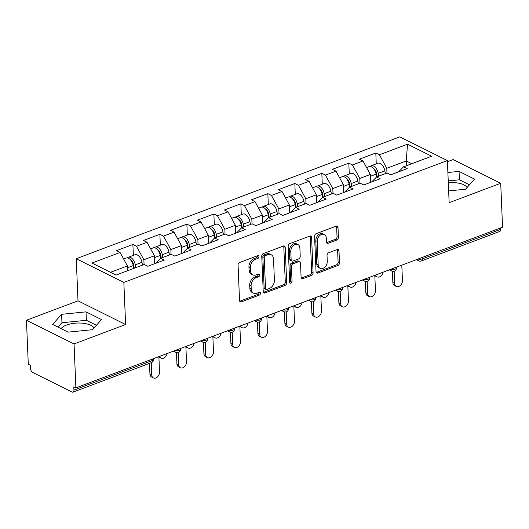 <?xml version="1.0" encoding="UTF-8"?>
<svg xmlns="http://www.w3.org/2000/svg" width="529" height="529" viewBox="0 0 529 529"><rect width="100%" height="100%" fill="white"/><g stroke="black" fill="none" stroke-linecap="round" stroke-linejoin="round"><path stroke-width="0.79" d="M258.965 256.625A1.527 1.091 116.5 0 0 258.456 255.705A1.527 1.091 116.5 0 0 257.722 255.692L239.677 262.49A2.176 1.561 116.5 0 0 238.063 265.095L239.544 300.538A2.176 1.561 116.5 0 0 240.272 301.854A2.176 1.561 116.5 0 0 241.33 301.874L259.369 295.076A1.527 1.091 116.5 0 0 260.506 293.251A1.527 1.091 116.5 0 0 259.997 292.332A1.527 1.091 116.5 0 0 259.256 292.319L256.922 293.198A6.97 4.992 116.5 0 1 253.55 293.139A6.97 4.992 116.5 0 1 251.222 288.946L251.096 285.991A6.97 4.992 116.5 0 1 256.267 277.639L258.602 276.76A1.527 1.091 116.5 0 0 259.732 274.935A1.527 1.091 116.5 0 0 259.223 274.015A1.527 1.091 116.5 0 0 258.489 274.002L256.155 274.882A6.97 4.992 116.5 0 1 252.783 274.822A6.97 4.992 116.5 0 1 250.455 270.63L250.329 267.674A6.97 4.992 116.5 0 1 255.5 259.329L257.835 258.45A1.527 1.091 116.5 0 0 258.965 256.625M252.783 274.822L251.394 274.134A6.97 4.992 116.5 0 1 249.066 269.942L248.941 266.986A6.97 4.992 116.5 0 1 254.112 258.635L256.446 257.755A1.527 1.091 116.5 0 0 257.583 255.93A1.527 1.091 116.5 0 0 257.563 255.752M239.71 301.246A2.176 1.561 116.5 0 0 239.941 301.18L257.987 294.382A1.527 1.091 116.5 0 0 259.117 292.557A1.527 1.091 116.5 0 0 259.098 292.378M253.55 293.139L252.161 292.444A6.97 4.992 116.5 0 1 249.833 288.252L249.714 285.296A6.97 4.992 116.5 0 1 254.879 276.951L257.22 276.072A1.527 1.091 116.5 0 0 258.35 274.247A1.527 1.091 116.5 0 0 258.331 274.068M61.033 328.615A17.312 7.38 177.6 0 1 66.594 325.037A17.312 7.38 177.6 0 1 94.109 327.907M336.808 240.014A2.176 1.561 116.5 0 0 338.421 237.402L338.005 227.457A2.176 1.561 116.5 0 0 337.277 226.148A2.176 1.561 116.5 0 0 336.226 226.128L316.183 233.673A2.176 1.561 116.5 0 0 314.57 236.284L316.051 271.727A2.176 1.561 116.5 0 0 316.778 273.043A2.176 1.561 116.5 0 0 317.836 273.057L337.872 265.512A2.176 1.561 116.5 0 0 339.492 262.906L338.99 250.891A2.176 1.561 116.5 0 0 338.262 249.582A2.176 1.561 116.5 0 0 337.204 249.562L328.628 252.789A2.176 1.561 116.5 0 0 327.015 255.401L327.266 261.359A5.826 4.172 116.5 0 1 324.925 267.039A5.826 4.172 116.5 0 1 320.124 268.289A5.826 4.172 116.5 0 1 318.18 264.778L317.202 241.442A5.826 4.172 116.5 0 1 319.536 235.762A5.826 4.172 116.5 0 1 324.337 234.519A5.826 4.172 116.5 0 1 326.287 238.024L326.446 241.912A2.176 1.561 116.5 0 0 327.173 243.221A2.176 1.561 116.5 0 0 328.231 243.241L336.808 240.014L335.419 239.32A2.176 1.561 116.5 0 0 337.033 236.714L336.616 226.769A2.176 1.561 116.5 0 0 336.457 226.062M125.611 324.528L78.008 300.836L26.45 320.25L74.053 343.943L125.611 324.528L123.846 282.4L447.382 160.558L449.147 202.686L500.712 183.272L502.55 227.206L75.892 387.883L73.809 386.844L73.948 390.052L152.319 360.54L152.259 359.118M74.053 343.943L75.892 387.883M285.191 247.347A2.176 1.561 116.5 0 0 284.463 246.038A2.176 1.561 116.5 0 0 283.405 246.018L263.369 253.563A2.176 1.561 116.5 0 0 261.749 256.175L263.237 291.618A2.176 1.561 116.5 0 0 263.964 292.934A2.176 1.561 116.5 0 0 265.016 292.947L285.058 285.402A2.176 1.561 116.5 0 0 286.672 282.797L285.191 247.347L283.802 246.659A2.176 1.561 116.5 0 0 283.637 245.952M289.773 243.618L309.815 236.073A2.176 1.561 116.5 0 1 310.867 236.093A2.176 1.561 116.5 0 1 311.594 237.402L313.082 272.852A2.176 1.561 116.5 0 1 311.469 275.457L302.892 278.69A2.176 1.561 116.5 0 1 301.834 278.671A2.176 1.561 116.5 0 1 301.107 277.355L300.505 262.986A2.176 1.561 116.5 0 0 299.778 261.67A2.176 1.561 116.5 0 0 298.726 261.65L293.04 263.792A2.176 1.561 116.5 0 0 291.419 266.404L292.048 281.368A1.527 1.091 116.5 0 1 291.439 282.856A1.527 1.091 116.5 0 1 290.183 283.18A1.527 1.091 116.5 0 1 289.674 282.268L288.16 246.23A2.176 1.561 116.5 0 1 289.773 243.618M123.846 282.4L76.242 258.707L399.785 136.866L447.382 160.558M376.264 163.878L375.808 152.993L359.37 159.183L362.98 160.981L370.34 174.464L370.67 182.353M375.808 152.993L379.419 154.792L407.528 144.199L431.677 156.22L403.561 166.807L407.171 168.606L390.733 174.795L387.129 172.996L376.575 176.97L380.179 178.769L363.747 184.958L360.137 183.16L349.583 187.134L353.187 188.932L336.755 195.122L333.144 193.33L322.591 197.304L326.201 199.096L309.763 205.285L306.152 203.493L295.599 207.467L299.209 209.259L282.77 215.448L279.167 213.656L268.613 217.631L272.217 219.423L255.785 225.612L252.174 223.82L241.621 227.794L245.225 229.593L228.792 235.782L225.182 233.983L214.629 237.957L218.239 239.756L201.8 245.945L198.19 244.147L187.636 248.121L191.247 249.919L174.808 256.109L171.204 254.31L160.651 258.284L164.255 260.083L147.822 266.272L144.212 264.474L116.096 275.067L91.947 263.045L120.063 252.459L127.423 265.942L127.621 270.722M133.348 255.355L132.891 244.471L116.459 250.66L120.063 252.459M132.891 244.471L136.502 246.269L147.055 242.295L154.415 255.778L154.746 263.667M160.34 245.192L159.884 234.307L143.445 240.497L147.055 242.295M159.884 234.307L163.494 236.106L174.048 232.125L181.407 245.615L181.738 253.497M187.332 235.021L186.876 224.144L170.437 230.333L174.048 232.125M186.876 224.144L190.48 225.936L201.033 221.962L208.393 235.451L208.724 243.333M214.318 224.858L213.861 213.981L197.429 220.17L201.033 221.962M213.861 213.981L217.472 215.772L228.025 211.798L235.385 225.288L235.716 233.17M241.31 214.695L240.854 203.817L224.415 210.006L228.025 211.798M240.854 203.817L244.464 205.609L255.018 201.635L262.377 215.118L262.708 223.007M268.302 204.531L267.846 193.647L251.407 199.843L255.018 201.635M267.846 193.647L271.456 195.446L282.01 191.472L289.37 204.954L289.7 212.843M295.294 194.368L294.838 183.484L278.399 189.673L282.01 191.472M294.838 183.484L298.442 185.282L308.996 181.308L316.355 194.791L316.686 202.68M322.28 184.204L321.824 173.32L305.392 179.51L308.996 181.308M321.824 173.32L325.434 175.119L335.988 171.145L343.347 184.628L343.678 192.516M349.272 174.041L348.816 163.157L332.377 169.346L335.988 171.145M348.816 163.157L352.426 164.955L362.98 160.981M370.34 174.464L359.786 178.438L359.984 183.219M371.583 182.009L376.575 176.97M352.426 164.955L359.786 178.438M343.347 184.628L332.794 188.602L332.992 193.383M344.591 192.172L349.583 187.134M325.434 175.119L332.794 188.602M316.355 194.791L305.802 198.765L306.007 203.546M317.605 202.336L322.591 197.304M298.442 185.282L305.802 198.765M289.37 204.954L278.816 208.929L279.014 213.709M290.613 212.499L295.599 207.467M271.456 195.446L278.816 208.929M262.377 215.118L251.824 219.092L252.022 223.873M263.621 222.663L268.613 217.631M244.464 205.609L251.824 219.092M235.385 225.288L224.832 229.262L225.03 234.043M236.628 232.826L241.621 227.794M217.472 215.772L224.832 229.262M208.393 235.451L197.839 239.425L198.044 244.206M209.643 242.99L214.629 237.957M190.48 225.936L197.839 239.425M181.407 245.615L170.854 249.589L171.052 254.37M182.65 253.153L187.636 248.121M163.494 236.106L170.854 249.589M154.415 255.778L143.862 259.752L144.06 264.533M155.658 263.316L160.651 258.284M136.502 246.269L143.862 259.752M26.45 320.25L28.288 364.19L30.371 365.222L30.51 368.435A3.326 1.845 -110.6 0 0 32.719 372.482L71.99 392.029A3.326 1.845 -110.6 0 0 73.035 392.134A3.326 1.845 -110.6 0 0 73.948 390.052M127.423 265.942L110.541 272.296M500.712 183.272L453.108 159.579L447.435 161.715M500.546 227.966L500.606 229.381A3.326 1.845 69.4 0 1 499.693 231.464L421.315 260.976A3.326 1.845 69.4 0 0 422.228 258.899L500.606 229.381M78.008 300.836L76.242 258.707M411.793 163.706L406.239 160.942L386.772 168.275L386.977 173.056M406.437 165.722L406.239 160.942L407.528 144.199M398.575 171.839L403.561 166.807M379.419 154.792L386.772 168.275M61.602 314.305L52.642 324.436L68.102 332.133L92.529 329.699L101.495 319.562L86.029 311.865L61.602 314.305L61.959 322.73L58.058 327.134M448.658 190.909L465.553 189.223L474.52 179.086L459.053 171.389L447.884 172.507M467.133 187.438A17.312 7.38 -2.4 0 0 448.314 182.697M263.402 292.325A2.176 1.561 116.5 0 0 263.634 292.259L283.67 284.714A2.176 1.561 116.5 0 0 285.283 282.102L283.802 246.659M265.353 255.619A1.527 1.091 116.5 0 0 264.222 257.444L265.525 288.556A1.527 1.091 116.5 0 0 266.034 289.475A1.527 1.091 116.5 0 0 266.768 289.489L269.235 288.563A6.97 4.992 116.5 0 0 274.406 280.211L273.513 258.946A6.97 4.992 116.5 0 0 271.185 254.753A6.97 4.992 116.5 0 0 267.813 254.694L265.353 255.619L263.964 254.925A1.527 1.091 116.5 0 0 262.834 256.757L264.222 257.444M266.034 289.475L264.645 288.788A1.527 1.091 116.5 0 1 264.136 287.869L262.834 256.757M271.185 254.753L269.797 254.059A6.97 4.992 116.5 0 0 266.424 253.999L267.813 254.694M263.964 254.925L266.424 253.999M301.272 278.062A2.176 1.561 116.5 0 0 301.504 277.996L310.08 274.769A2.176 1.561 116.5 0 0 311.693 272.157L310.206 236.714A2.176 1.561 116.5 0 0 310.047 236.007M299.778 261.67L298.389 260.982A2.176 1.561 116.5 0 0 297.338 260.962L291.651 263.105A2.176 1.561 116.5 0 0 290.031 265.717L290.659 280.681L292.048 281.368M289.687 282.433A1.527 1.091 116.5 0 0 290.659 280.681M299.883 248.068A5.826 4.172 116.5 0 0 297.933 244.557A5.826 4.172 116.5 0 0 293.132 245.806A5.826 4.172 116.5 0 0 290.798 251.487L291.142 259.706A2.176 1.561 116.5 0 0 291.869 261.022A2.176 1.561 116.5 0 0 292.921 261.042L298.607 258.899A2.176 1.561 116.5 0 0 300.227 256.287L299.883 248.068M297.933 244.557L296.551 243.869A5.826 4.172 116.5 0 0 291.75 245.112A5.826 4.172 116.5 0 0 289.409 250.799L290.798 251.487M291.869 261.022L290.481 260.328A2.176 1.561 116.5 0 1 289.753 259.018L289.409 250.799M326.611 242.619A2.176 1.561 116.5 0 0 326.843 242.553L335.419 239.32M324.337 234.519L322.954 233.825A5.826 4.172 116.5 0 0 318.154 235.074A5.826 4.172 116.5 0 0 315.813 240.755L317.202 241.442M320.124 268.289L318.736 267.595A5.826 4.172 116.5 0 1 316.792 264.09L315.813 240.755M316.216 272.435A2.176 1.561 116.5 0 0 316.448 272.369L336.484 264.824A2.176 1.561 116.5 0 0 338.104 262.212L337.601 250.204A2.176 1.561 116.5 0 0 337.436 249.496M96.43 325.289L86.386 320.29L61.959 322.73M86.386 320.29L86.029 311.865M469.454 184.813L459.41 179.814L448.235 180.931M459.41 179.814L459.053 171.389M135.51 368.607A4.992 3.577 116.5 0 0 137.54 367.84M123.641 259.012L126.246 258.026A7.327 4.053 69.4 0 1 133.229 265.618L133.751 268.415M127.383 257.901A7.327 4.053 69.4 0 1 128.322 257.246A7.327 4.053 69.4 0 1 135.305 264.831L135.827 267.634M128.322 257.246L134.988 254.74A7.327 4.053 69.4 0 1 141.97 262.324L142.493 265.122M134.26 268.223L133.572 264.546A4.437 2.453 -110.6 0 0 130.709 260.07M153.41 377.937L151.605 377.045A4.992 3.577 -63.5 0 1 149.938 374.036L151.737 374.935A4.992 3.577 116.5 0 0 153.41 377.937A4.992 3.577 116.5 0 0 157.523 376.873A4.992 3.577 116.5 0 0 159.527 372.006L158.879 356.625M149.938 374.036L149.489 363.344M151.737 374.935L151.228 362.689M159.639 356.341A4.992 3.577 116.5 0 0 161.107 358.173L159.302 357.273A4.992 3.577 -63.5 0 1 158.898 357.022M161.107 358.173A4.992 3.577 116.5 0 0 167.131 353.524M150.633 248.848L153.238 247.863A7.327 4.053 69.4 0 1 160.221 255.447L160.743 258.251M154.375 247.731A7.327 4.053 69.4 0 1 155.314 247.083A7.327 4.053 69.4 0 1 162.297 254.667L162.82 257.471M155.314 247.083L161.973 244.57A7.327 4.053 69.4 0 1 168.956 252.161L169.478 254.958M161.252 258.059L160.565 254.383A4.437 2.453 -110.6 0 0 157.695 249.906M186.631 346.178A4.992 3.577 116.5 0 0 188.099 348.009L186.294 347.11A4.992 3.577 -63.5 0 1 185.891 346.859M188.099 348.009A4.992 3.577 116.5 0 0 194.123 343.354M177.618 238.678L180.23 237.7A7.327 4.053 69.4 0 1 187.213 245.284L187.735 248.088M181.368 237.567A7.327 4.053 69.4 0 1 182.307 236.919A7.327 4.053 69.4 0 1 189.289 244.504L189.812 247.308M182.307 236.919L188.965 234.407A7.327 4.053 69.4 0 1 195.948 241.998L196.471 244.795M188.238 247.896L187.557 244.213A4.437 2.453 -110.6 0 0 184.687 239.743M213.623 336.014A4.992 3.577 116.5 0 0 215.091 337.846L213.286 336.947A4.992 3.577 -63.5 0 1 212.876 336.695M215.091 337.846A4.992 3.577 116.5 0 0 221.109 333.191M204.611 228.515L207.223 227.536A7.327 4.053 69.4 0 1 214.199 235.121L214.721 237.924M208.36 227.404A7.327 4.053 69.4 0 1 209.299 226.749A7.327 4.053 69.4 0 1 216.275 234.34L216.797 237.137M209.299 226.749L215.958 224.243A7.327 4.053 69.4 0 1 222.94 231.834L223.463 234.631M215.23 237.733L214.543 234.049A4.437 2.453 -110.6 0 0 211.679 229.579M240.609 325.851A4.992 3.577 116.5 0 0 242.077 327.682L240.278 326.783A4.992 3.577 -63.5 0 1 239.868 326.532M242.077 327.682A4.992 3.577 116.5 0 0 248.101 323.027M231.603 218.351L234.208 217.373A7.327 4.053 69.4 0 1 241.191 224.957L241.713 227.761M235.345 217.24A7.327 4.053 69.4 0 1 236.284 216.586A7.327 4.053 69.4 0 1 243.267 224.177L243.79 226.974M236.284 216.586L242.95 214.08A7.327 4.053 69.4 0 1 249.926 221.671L250.455 224.468M242.222 227.569L241.535 223.886A4.437 2.453 -110.6 0 0 238.672 219.416M267.601 315.687A4.992 3.577 116.5 0 0 269.069 317.519L267.264 316.62A4.992 3.577 -63.5 0 1 266.861 316.368M269.069 317.519A4.992 3.577 116.5 0 0 275.093 312.864M258.595 208.188L261.2 207.203A7.327 4.053 69.4 0 1 268.183 214.794L268.706 217.591M262.338 207.077A7.327 4.053 69.4 0 1 263.277 206.422A7.327 4.053 69.4 0 1 270.259 214.014L270.782 216.811M263.277 206.422L269.935 203.916A7.327 4.053 69.4 0 1 276.918 211.501L277.441 214.305M269.215 217.406L268.527 213.723A4.437 2.453 -110.6 0 0 265.657 209.253M180.396 367.774L178.597 366.875A4.992 3.577 -63.5 0 1 176.924 363.873L178.729 364.772A4.992 3.577 116.5 0 0 180.396 367.774A4.992 3.577 116.5 0 0 184.509 366.709A4.992 3.577 116.5 0 0 186.519 361.836L185.871 346.462M176.924 363.873L176.455 352.579M178.729 364.772L178.22 352.519M207.388 357.611L205.583 356.711A4.992 3.577 -63.5 0 1 203.916 353.709L205.721 354.609A4.992 3.577 116.5 0 0 207.388 357.611A4.992 3.577 116.5 0 0 211.501 356.546A4.992 3.577 116.5 0 0 213.504 351.673L212.863 336.299M203.916 353.709L203.44 342.415M205.721 354.609L205.206 342.356M234.38 347.447L232.575 346.548A4.992 3.577 -63.5 0 1 230.909 343.546L232.714 344.445A4.992 3.577 116.5 0 0 234.38 347.447A4.992 3.577 116.5 0 0 238.493 346.376A4.992 3.577 116.5 0 0 240.497 341.509L239.855 326.135M230.909 343.546L230.432 332.245M232.714 344.445L232.198 332.192M261.372 337.284L259.567 336.384A4.992 3.577 -63.5 0 1 257.901 333.382L259.699 334.275A4.992 3.577 116.5 0 0 261.372 337.284A4.992 3.577 116.5 0 0 265.485 336.213A4.992 3.577 116.5 0 0 267.489 331.346L266.841 315.972M257.901 333.382L257.425 322.082M259.699 334.275L259.19 322.029M288.358 327.12L286.559 326.221A4.992 3.577 -63.5 0 1 284.886 323.219L286.692 324.112A4.992 3.577 116.5 0 0 288.358 327.12A4.992 3.577 116.5 0 0 292.471 326.049A4.992 3.577 116.5 0 0 294.481 321.182L293.833 305.808M284.886 323.219L284.417 311.918M286.692 324.112L286.182 311.859M294.593 305.524A4.992 3.577 116.5 0 0 296.061 307.356L294.256 306.456A4.992 3.577 -63.5 0 1 293.853 306.205M296.061 307.356A4.992 3.577 116.5 0 0 302.085 302.7M285.581 198.025L288.193 197.039A7.327 4.053 69.4 0 1 295.175 204.63L295.698 207.428M289.33 196.914A7.327 4.053 69.4 0 1 290.269 196.259A7.327 4.053 69.4 0 1 297.252 203.85L297.774 206.647M290.269 196.259L296.928 193.753A7.327 4.053 69.4 0 1 303.911 201.337L304.433 204.141M296.2 207.236L295.513 203.559A4.437 2.453 -110.6 0 0 292.649 199.089M315.35 316.957L313.545 316.058A4.992 3.577 -63.5 0 1 311.879 313.049L313.684 313.948A4.992 3.577 116.5 0 0 315.35 316.957A4.992 3.577 116.5 0 0 319.463 315.886A4.992 3.577 116.5 0 0 321.467 311.019L320.825 295.645M311.879 313.049L311.402 301.755M313.684 313.948L313.168 301.695M321.579 295.361A4.992 3.577 116.5 0 0 323.054 297.186L321.248 296.293A4.992 3.577 -63.5 0 1 320.839 296.042M323.054 297.186A4.992 3.577 116.5 0 0 329.071 292.537M312.573 187.861L315.185 186.876A7.327 4.053 69.4 0 1 322.161 194.467L322.683 197.264M316.316 186.75A7.327 4.053 69.4 0 1 317.261 186.096A7.327 4.053 69.4 0 1 324.237 193.687L324.76 196.484M317.261 186.096L323.92 183.589A7.327 4.053 69.4 0 1 330.903 191.174L331.425 193.978M323.193 197.072L322.505 193.396A4.437 2.453 -110.6 0 0 319.642 188.926M342.342 306.794L340.537 305.894A4.992 3.577 -63.5 0 1 338.871 302.886L340.676 303.785A4.992 3.577 116.5 0 0 342.342 306.794A4.992 3.577 116.5 0 0 346.455 305.722A4.992 3.577 116.5 0 0 348.459 300.856L347.817 285.481M338.871 302.886L338.395 291.591M340.676 303.785L340.16 291.532M348.571 285.191A4.992 3.577 116.5 0 0 350.039 287.022L348.241 286.129A4.992 3.577 -63.5 0 1 347.831 285.872M350.039 287.022A4.992 3.577 116.5 0 0 356.063 282.374M339.565 177.698L342.17 176.712A7.327 4.053 69.4 0 1 349.153 184.304L349.676 187.101M343.308 176.587A7.327 4.053 69.4 0 1 344.247 175.932A7.327 4.053 69.4 0 1 351.23 183.517L351.752 186.32M344.247 175.932L350.912 173.426A7.327 4.053 69.4 0 1 357.888 181.011L358.417 183.808M350.185 186.909L349.497 183.232A4.437 2.453 -110.6 0 0 346.634 178.756M369.335 296.624L367.529 295.731A4.992 3.577 -63.5 0 1 365.863 292.722L367.662 293.621A4.992 3.577 116.5 0 0 369.335 296.624A4.992 3.577 116.5 0 0 373.448 295.559A4.992 3.577 116.5 0 0 375.451 290.692L374.803 275.311M365.863 292.722L365.387 281.428M367.662 293.621L367.152 281.368M375.564 275.027A4.992 3.577 116.5 0 0 377.032 276.859L375.226 275.959A4.992 3.577 -63.5 0 1 374.823 275.708M377.032 276.859A4.992 3.577 116.5 0 0 383.056 272.21M366.557 167.534L369.163 166.549A7.327 4.053 69.4 0 1 376.145 174.14L376.668 176.937M370.3 166.417A7.327 4.053 69.4 0 1 371.239 165.769A7.327 4.053 69.4 0 1 378.222 173.353L378.744 176.157M371.239 165.769L377.898 163.256A7.327 4.053 69.4 0 1 384.881 170.847L385.403 173.644M377.177 176.746L376.489 173.069A4.437 2.453 -110.6 0 0 373.619 168.592M396.32 286.46L394.522 285.561A4.992 3.577 -63.5 0 1 392.849 282.559L394.654 283.458A4.992 3.577 116.5 0 0 396.32 286.46A4.992 3.577 116.5 0 0 400.433 285.396A4.992 3.577 116.5 0 0 402.443 280.522L401.795 265.148M392.849 282.559L392.379 271.265M394.654 283.458L394.138 271.205M151.413 362.616A3.326 1.845 -110.6 0 0 152.319 360.54A3.326 1.422 -2.4 0 0 153.569 359.363A3.326 3.326 0 0 1 151.413 362.616L73.035 392.134M422.168 257.478L422.228 258.899A3.326 1.422 177.6 0 1 418.042 259.031M174.669 350.681A3.326 2.381 -63.5 0 0 175.747 352.321A3.326 3.326 0 0 0 180.554 349.2A3.326 1.422 -2.4 0 1 179.311 350.377A3.326 1.422 177.6 0 1 175.125 350.509M201.661 340.517A3.326 2.381 -63.5 0 0 202.739 342.157A3.326 3.326 0 0 0 207.547 339.036A3.326 1.422 -2.4 0 1 206.303 340.213A3.326 1.422 177.6 0 1 202.118 340.345M228.654 330.354A3.326 2.381 -63.5 0 0 229.725 331.994A3.326 3.326 0 0 0 234.539 328.873A3.326 1.422 -2.4 0 1 233.296 330.043A3.326 1.422 177.6 0 1 229.11 330.182M255.639 320.19A3.326 2.381 -63.5 0 0 256.717 321.824A3.326 3.326 0 0 0 261.531 318.709A3.326 1.422 -2.4 0 1 260.281 319.88A3.326 1.422 177.6 0 1 256.096 320.019M282.631 310.027A3.326 2.381 -63.5 0 0 283.709 311.66A3.326 3.326 0 0 0 288.517 308.539A3.326 1.422 -2.4 0 1 287.273 309.716A3.326 1.422 177.6 0 1 283.088 309.855M309.624 299.864A3.326 2.381 -63.5 0 0 310.702 301.497A3.326 3.326 0 0 0 315.509 298.376A3.326 1.422 -2.4 0 1 314.266 299.553A3.326 1.422 177.6 0 1 310.08 299.692M336.616 289.694A3.326 2.381 -63.5 0 0 337.687 291.334A3.326 3.326 0 0 0 342.501 288.212A3.326 1.422 -2.4 0 1 341.258 289.389A3.326 1.422 177.6 0 1 337.072 289.528M363.602 279.53A3.326 2.381 -63.5 0 0 364.679 281.17A3.326 3.326 0 0 0 369.493 278.049A3.326 1.422 -2.4 0 1 368.244 279.226A3.326 1.422 177.6 0 1 364.058 279.358M390.594 269.367A3.326 2.381 -63.5 0 0 391.672 271.007A3.326 3.326 0 0 0 396.479 267.886A3.326 1.422 -2.4 0 1 395.236 269.063A3.326 1.422 177.6 0 1 391.05 269.195M421.315 260.976A3.326 3.326 0 0 1 418.664 260.843A3.326 2.381 -63.5 0 1 417.586 259.203M254.112 258.635L255.5 259.329M248.941 266.986L250.329 267.674M249.066 269.942L250.455 270.63M257.22 276.072L258.602 276.76M254.879 276.951L256.267 277.639M249.714 285.296L251.096 285.991M249.833 288.252L251.222 288.946M257.987 294.382L259.369 295.076M239.941 301.18L241.33 301.874M256.446 257.755L257.835 258.45M285.283 282.102L286.672 282.797M283.67 284.714L285.058 285.402M263.634 292.259L265.016 292.947M264.136 287.869L265.525 288.556M310.206 236.714L311.594 237.402M311.693 272.157L313.082 272.852M310.08 274.769L311.469 275.457M301.504 277.996L302.892 278.69M297.338 260.962L298.726 261.65M291.651 263.105L293.04 263.792M290.031 265.717L291.419 266.404M289.753 259.018L291.142 259.706M326.843 242.553L328.231 243.241M316.792 264.09L318.18 264.778M337.601 250.204L338.99 250.891M338.104 262.212L339.492 262.906M336.484 264.824L337.872 265.512M316.448 272.369L317.836 273.057M336.616 226.769L338.005 227.457M337.033 236.714L338.421 237.402M132.078 261.233L131.635 261.399M133.229 265.618L127.502 267.773M141.97 262.324L135.305 264.831M159.07 251.063L158.627 251.235M160.221 255.447L154.488 257.61M168.956 252.161L162.297 254.667M186.063 240.9L185.619 241.072M187.213 245.284L181.48 247.446M195.948 241.998L189.289 244.504M213.055 230.737L212.605 230.909M214.199 235.121L208.472 237.283M222.94 231.834L216.275 234.34M240.04 220.573L239.597 220.738M241.191 224.957L235.465 227.113M249.926 221.671L243.267 224.177M267.033 210.41L266.59 210.575M268.183 214.794L262.45 216.95M276.918 211.501L270.259 214.014M294.025 200.246L293.582 200.412M295.175 204.63L289.442 206.786M303.911 201.337L297.252 203.85M321.017 190.083L320.567 190.248M322.161 194.467L316.435 196.623M330.903 191.174L324.237 193.687M348.003 179.92L347.56 180.085M349.153 184.304L343.427 186.459M357.888 181.011L351.23 183.517M374.995 169.749L374.552 169.921M376.145 174.14L370.412 176.296M384.881 170.847L378.222 173.353M153.536 358.642L153.569 359.363M175.747 352.321L173.413 351.157M180.528 348.479L180.554 349.2M202.739 342.157L200.398 340.993M207.513 338.315L207.547 339.036M229.725 331.994L227.391 330.83M234.506 328.145L234.539 328.873M256.717 321.824L254.383 320.667M261.498 317.982L261.531 318.709M283.709 311.66L281.375 310.497M288.49 307.818L288.517 308.539M310.702 301.497L308.361 300.333M315.476 297.655L315.509 298.376M337.687 291.334L335.353 290.17M342.468 287.492L342.501 288.212M364.679 281.17L362.345 280.006M369.46 277.328L369.493 278.049M391.672 271.007L389.337 269.843M396.452 267.165L396.479 267.886M418.664 260.843L416.323 259.679"/></g></svg>
